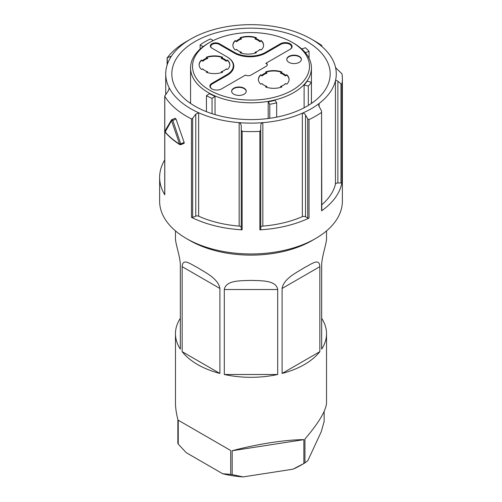 <?xml version="1.0" encoding="UTF-8"?>
<svg xmlns="http://www.w3.org/2000/svg" width="502" height="502" viewBox="0 0 502 502"><rect width="100%" height="100%" fill="white"/><g stroke="black" fill="none" stroke-linecap="round" stroke-linejoin="round"><path stroke-width="0.75" d="M179.616 144.181L180.168 144.049L180.262 144.62L179.829 144.632L180.814 144.601L179.816 144.626C173.924 140.861 169.005 136.701 165.051 132.145L171.533 120.706L179.616 144.181L180.337 144.595L180.808 143.792L179.616 144.181L180.337 144.595L179.616 144.181A96.246 55.565 180 0 1 164.913 131.756L165.315 130.696L164.913 131.756L165.785 132.302M164.788 194.437A0.973 0.565 0 0 0 164.731 194.625A0.973 0.565 0 0 0 164.788 194.814A91.37 52.754 180 0 1 159.63 177.338A91.37 52.754 180 0 1 164.731 159.956M171.433 120.041L171.533 120.706L172.104 120.605L171.841 119.965L171.433 120.041L171.866 119.576L172.807 120.373L176.033 119.106L184.159 142.468L184.259 142.938L183.588 143.315M171.533 120.706L172.807 120.373L180.889 144.269M171.841 119.965L172.337 119.589L171.866 119.576M170.498 57.642L170.498 56.444L171.056 56.745A85.277 49.234 0 0 0 165.723 73.888A85.277 49.234 0 0 0 169.256 87.913L168.295 90.881L164.731 96.102L164.731 194.625M260.745 130.087L260.745 229.282A0.973 0.565 0 0 1 259.867 229.841A91.37 52.754 180 0 0 309.031 218.081A0.973 0.565 0 0 1 307.726 218.044L305.53 216.776A2.435 1.406 0 0 0 302.342 216.651A85.277 49.234 0 0 1 262.847 226.095L262.847 122.645C261.398 123.122 260.701 124.17 260.745 125.776L260.745 130.087L259.867 131.361A91.37 52.754 180 0 1 242.133 131.361L241.255 130.087L241.255 229.282A0.973 0.565 0 0 0 242.133 229.841A91.37 52.754 180 0 1 191.463 217.353A0.973 0.565 0 0 0 192.649 217.391L192.649 118.328L191.463 118.874A91.37 52.754 180 0 1 164.788 96.334L164.788 194.814M192.649 118.328L195.78 114.111L198.654 112.755A85.277 49.234 0 0 0 239.153 122.645L240.54 123.454L241.255 125.776L241.255 130.087M169.356 88.396L169.256 87.913A85.277 49.234 0 0 0 198.654 112.755L198.654 216.205A2.435 1.406 0 0 0 195.78 216.155L192.649 217.391M171.207 56.381L171.056 56.745A85.277 49.234 180 0 1 190.697 39.074A85.277 49.234 180 0 1 221.307 27.729A85.277 49.234 0 0 1 239.153 25.131A85.277 49.234 180 0 1 262.847 25.131A85.277 49.234 0 0 1 302.342 34.575A85.277 49.234 180 0 1 311.303 39.074A85.277 49.234 180 0 1 319.09 44.245A85.277 49.234 0 0 1 335.449 67.048L336.139 68.259L341.937 73.744A91.37 52.754 180 0 1 342.37 78.858L342.37 201.208A91.37 52.754 180 0 1 321.575 234.716A91.37 52.754 180 0 1 315.607 238.513L312.162 240.502A86.495 49.936 180 0 1 189.838 240.502L186.393 238.513A91.37 52.754 180 0 1 159.63 201.208L159.63 177.338M315.607 238.513L315.607 238.513A91.37 52.754 180 0 1 186.393 238.513L189.838 240.502M321.795 204.785A85.277 49.234 0 0 0 335.449 184.178A2.435 1.406 0 0 1 337.865 182.966L340.971 182.966A0.973 0.565 0 0 0 341.937 182.458A91.37 52.754 180 0 1 321.575 210.84A0.973 0.565 0 0 0 321.795 210.482L321.575 112.366A91.37 52.754 180 0 1 315.607 116.163A91.37 52.754 180 0 1 309.031 119.601L307.726 118.855L305.53 115.065C304.752 113.634 303.685 113.013 302.342 113.201A85.277 49.234 0 0 1 262.847 122.645A85.277 49.234 180 0 1 239.153 122.645L239.153 226.095A2.435 1.406 0 0 1 240.54 226.49A2.435 1.406 0 0 1 241.255 227.488M319.09 106.688L319.09 103.525L318.72 105.677L321.506 110.898L321.575 112.366L321.575 210.84M165.051 132.145L164.926 131.047L171.515 119.865L175.198 118.208L176.033 119.106M311.303 39.074L315.607 41.559A91.37 52.754 180 0 1 321.575 45.356L319.316 44.145C318.469 43.649 318.393 43.687 319.09 44.245C318.393 43.687 318.469 43.649 319.316 44.145L319.316 44.414M321.575 45.356L321.506 46.19M198.654 216.205A85.277 49.234 0 0 0 239.153 226.095M335.449 67.048A85.277 49.234 180 0 1 335.449 80.722A85.277 49.234 0 0 1 319.09 103.525A85.277 49.234 180 0 1 302.342 113.201L302.342 216.651M342.37 78.858A91.37 52.754 180 0 1 341.937 83.978L340.971 83.771L337.865 81.255C336.716 80.282 335.907 80.107 335.449 80.722L335.449 184.178M170.498 56.444L167.204 57.83A91.37 52.754 0 0 1 186.393 41.559L190.697 39.074L186.393 41.559M262.847 226.095A2.435 1.406 0 0 0 260.745 227.488M164.926 131.662L164.888 131.135L164.926 131.662M174.514 62.053A79.184 45.72 180 0 1 237.697 28.815A79.184 45.72 180 0 1 316.385 48.098A79.184 45.72 180 0 1 330.184 73.888A79.184 45.72 180 0 1 327.486 85.716A79.184 45.72 180 0 1 240.665 119.212A79.184 45.72 180 0 1 171.816 73.888A79.184 45.72 180 0 1 174.514 62.053M189.85 102.929A79.184 45.72 180 0 1 190.572 102.427M311.428 102.427A79.184 45.72 180 0 1 312.15 102.929M167.411 64.137L167.204 57.83M285.318 75.959L286.736 75.137L286.736 74.742L285.676 75.35A13.887 8.019 0 0 0 283.561 73.788A13.887 8.019 0 0 0 280.85 72.57L280.492 73.173A13.403 7.737 0 0 1 283.216 74.384A13.403 7.737 0 0 1 285.318 75.959L285.676 75.35M264.096 85.227A13.403 7.737 0 0 1 262.163 83.752L261.812 83.558A13.887 8.019 0 0 0 263.92 85.127A13.887 8.019 0 0 0 266.637 86.344L265.571 86.959A15.349 8.86 0 0 0 281.911 86.959L280.85 86.344A13.887 8.019 0 0 0 283.561 85.127L283.561 85.127A13.887 8.019 0 0 0 285.676 83.558L286.736 84.173A15.349 8.86 0 0 0 289.089 79.454A15.349 8.86 0 0 0 286.736 74.742M289.089 79.655A15.349 8.86 0 0 0 286.736 75.137M285.676 83.558L285.318 83.752A13.403 7.737 0 0 1 283.385 85.227M280.85 72.57L281.911 71.955A15.349 8.86 0 0 0 265.571 71.955L266.989 73.173A13.403 7.737 0 0 0 264.265 74.384A13.403 7.737 0 0 0 262.163 75.959L261.812 75.35A13.887 8.019 0 0 1 263.92 73.788A13.887 8.019 0 0 1 266.637 72.57M240.502 52.892L241.493 52.321L241.136 52.126L240.075 52.741A15.349 8.86 0 0 0 256.415 52.741L255.349 52.126L254.997 52.321L255.982 52.892M281.484 72.2A15.349 8.86 0 0 0 266.004 72.2M263.588 45.437A15.349 8.86 0 0 0 261.241 40.919L261.241 40.524L260.174 41.133A13.887 8.019 0 0 0 258.066 39.57A13.887 8.019 0 0 0 255.349 38.353L256.415 37.738A15.349 8.86 0 0 0 240.075 37.738L241.493 38.955A13.403 7.737 0 0 0 238.77 40.166A13.403 7.737 0 0 0 236.668 41.741L235.25 40.524A15.349 8.86 0 0 0 232.89 45.236A15.349 8.86 0 0 0 235.25 49.955L236.668 49.535A13.403 7.737 0 0 0 238.601 51.009M241.136 38.353A13.887 8.019 0 0 0 238.425 39.57A13.887 8.019 0 0 0 236.31 41.133M255.349 38.353L254.997 38.955A13.403 7.737 0 0 1 257.721 40.166A13.403 7.737 0 0 1 259.816 41.741L261.241 40.919M255.982 37.983A15.349 8.86 0 0 0 240.502 37.983M258.398 79.655A15.349 8.86 0 0 1 260.745 75.137L262.163 75.959M266.004 87.11L266.989 86.539L266.637 86.344M281.484 87.11L280.492 86.539L280.85 86.344M229.822 64.934A15.349 8.86 0 0 0 227.469 60.416L227.469 60.02L226.408 60.629A13.887 8.019 0 0 0 224.294 59.067A13.887 8.019 0 0 0 221.583 57.849L222.643 57.234A15.349 8.86 0 0 0 206.303 57.234L207.721 58.452A13.403 7.737 0 0 0 204.998 59.663A13.403 7.737 0 0 0 202.902 61.238L201.478 60.416A15.349 8.86 0 0 0 199.131 64.934M201.478 60.416L201.478 60.02A15.349 8.86 0 0 0 199.125 64.733A15.349 8.86 0 0 0 201.478 69.452L202.902 69.031A13.403 7.737 0 0 0 204.829 70.506M206.736 72.388L207.721 71.817L207.37 71.623A13.887 8.019 0 0 1 204.653 70.405L204.653 70.405A13.887 8.019 0 0 1 202.544 68.837M207.37 71.623L206.303 72.238A15.349 8.86 0 0 0 222.643 72.238L221.583 71.623L221.225 71.817L222.217 72.388M224.118 70.506A13.403 7.737 0 0 0 226.051 69.031L227.469 69.452A15.349 8.86 0 0 0 229.822 64.733A15.349 8.86 0 0 0 227.469 60.02M226.408 60.629L226.051 61.238L227.469 60.416M226.051 61.238A13.403 7.737 0 0 0 223.948 59.663A13.403 7.737 0 0 0 221.225 58.452L221.583 57.849M222.217 57.479A15.349 8.86 0 0 0 206.736 57.479M207.37 57.849A13.887 8.019 0 0 0 204.653 59.067A13.887 8.019 0 0 0 202.544 60.629L202.902 61.238M260.174 41.133L259.816 41.741M257.89 51.009A13.403 7.737 0 0 0 259.816 49.535L261.241 49.955A15.349 8.86 0 0 0 263.594 45.236A15.349 8.86 0 0 0 261.241 40.524M221.583 71.623A13.887 8.019 0 0 0 224.294 70.405L224.294 70.405A13.887 8.019 0 0 0 226.408 68.837M202.544 60.629L201.478 60.02M236.668 41.741L235.25 40.919A15.349 8.86 0 0 0 232.897 45.437M235.25 40.919L235.25 40.524M255.349 52.126A13.887 8.019 0 0 0 258.066 50.909L258.066 50.909A13.887 8.019 0 0 0 260.174 49.34M236.31 49.34A13.887 8.019 0 0 0 238.425 50.909A13.887 8.019 0 0 0 241.136 52.126M215.032 96.346L212.051 98.398A65.053 37.562 0 0 1 206.447 95.687L209.428 93.636A60.428 34.889 180 0 0 215.032 96.346L215.032 114.613M299.242 56.381A7.31 4.223 180 0 1 301.382 59.361A7.31 4.223 180 0 1 296.87 63.265A7.31 4.223 180 0 1 288.901 62.348A7.31 4.223 180 0 1 286.761 59.361A7.31 4.223 180 0 1 291.273 55.465A7.31 4.223 180 0 1 299.242 56.381M233.769 94.175A7.31 4.223 0 0 0 241.738 95.091A7.31 4.223 0 0 0 246.25 91.195A7.31 4.223 0 0 0 244.11 88.208A7.31 4.223 0 0 0 236.141 87.298A7.31 4.223 0 0 0 231.629 91.195A7.31 4.223 0 0 0 233.769 94.175M261.812 83.558L260.745 84.173A15.349 8.86 0 0 1 258.392 79.454A15.349 8.86 0 0 1 260.745 74.742L261.812 75.35M234.459 52.403L219.468 43.749A5.359 3.094 0 0 0 211.888 43.749A5.359 3.094 0 0 0 211.888 48.123L226.879 56.776A21.931 12.663 180 0 1 226.879 74.685L211.888 83.338A6.821 3.941 0 0 0 211.888 88.904A6.821 3.941 0 0 0 221.539 88.904L245.484 75.08A3.897 2.253 0 0 0 251 75.08L266.16 66.327A3.897 2.253 0 0 0 267.302 64.733A3.897 2.253 0 0 0 266.16 63.145L290.112 49.315A6.821 3.941 0 0 0 290.112 43.749A6.821 3.941 0 0 0 280.461 43.749L265.47 52.403A21.931 12.663 180 0 1 234.459 52.403L234.114 52.999L219.129 44.345A4.876 2.811 0 0 0 212.239 44.339A4.876 2.811 0 0 0 212.227 48.317M293.726 43.247L292.352 42.457A58.477 33.759 180 0 1 302.405 82.422A58.477 33.759 180 0 1 209.648 90.197A58.477 33.759 180 0 1 209.648 42.457A58.477 33.759 180 0 1 292.352 42.457L293.726 43.247A60.428 34.889 180 0 1 311.428 67.921A60.428 34.889 180 0 1 304.118 84.549A60.428 34.889 180 0 1 208.274 92.588A60.428 34.889 180 0 1 190.572 67.921A60.428 34.889 180 0 1 208.274 43.247L209.648 42.457M269.781 118.303L269.781 104.278L268.193 101.762L268.193 118.516M269.781 104.278A65.053 37.562 0 0 0 276.652 102.835L275.065 100.318A60.428 34.889 180 0 1 268.193 101.762M309.075 58.288L309.075 51.392L305.329 52.641M309.075 51.392A65.053 37.562 0 0 0 305.423 47.74L301.733 48.97M213.243 40.549L210.457 38.943A65.053 37.562 0 0 0 204.998 41.76A65.053 37.562 0 0 0 200.122 44.91L203.115 46.636M311.409 103.443L311.409 82.253L307.211 81.123A60.428 34.889 180 0 1 304.118 84.945L308.322 86.074A65.053 37.562 0 0 0 311.409 82.253M308.322 105.426L308.322 86.074M212.051 113.69L212.051 98.398M206.447 111.682L206.447 95.687M200.122 49.096L200.122 44.91M276.652 117.142L276.652 102.835M304.118 84.945L304.118 107.792M267.29 64.934A3.897 2.253 0 0 0 266.16 63.541L265.815 63.34L266.16 63.145L266.16 63.541M289.773 49.51A6.338 3.658 0 0 0 289.767 44.345A6.338 3.658 0 0 0 280.806 44.345L265.815 52.999A22.414 12.939 180 0 1 234.114 52.999M226.879 56.776L227.224 56.977A22.414 12.939 180 0 1 227.224 75.281L212.233 83.934A6.338 3.658 0 0 0 212.07 89.005M286.774 59.562A7.31 4.223 180 0 1 291.436 55.829A7.31 4.223 180 0 1 299.242 56.776A7.31 4.223 180 0 1 301.376 59.562M246.244 91.395A7.31 4.223 0 0 0 244.11 88.609A7.31 4.223 0 0 0 236.304 87.655A7.31 4.223 0 0 0 231.635 91.395M260.745 75.137L260.745 74.742M326.532 230.895L326.532 236.781C327.072 242.886 322.535 253.234 321.656 264.127L321.656 349.116A75.532 43.611 180 0 0 326.532 333.704L326.532 402.654C326.212 410.385 319.015 422.508 304.94 439.037L304.94 462.907L307.87 460.572L321.217 431.808L324.148 421.517L324.148 411.42M321.656 318.293A75.532 43.611 180 0 1 326.532 333.704M175.468 230.895L175.468 236.781C174.928 242.886 179.465 253.234 180.343 264.127L180.343 349.116A75.532 43.611 180 0 1 175.468 333.704L175.468 402.654C175.474 407.68 176.271 413.259 177.852 419.371L177.852 443.247A75.532 43.611 0 0 0 178.241 444.088L186.248 452.691L222.712 473.744A70.656 40.794 0 0 0 243.119 476.9L292.936 469.194A70.656 40.794 0 0 0 300.962 465.203L304.413 463.214A75.532 43.611 0 0 0 304.94 462.907M175.468 333.704A75.532 43.611 180 0 1 180.343 318.293M222.712 473.744L230.725 474.39A75.532 43.611 0 0 0 232.181 474.616L243.119 476.9M178.241 444.088L178.241 420.212L230.725 450.514L230.725 474.39M292.936 469.194L303.873 463.522A75.532 43.611 0 0 0 304.413 463.214M232.181 474.616L232.181 450.74L303.873 439.652L303.873 463.522M232.181 450.74C257.3 444.032 285.431 439.683 303.873 439.652M178.241 420.212L230.725 450.514M251 280.386C240.671 280.844 225.9 280.047 224.306 289.51L277.694 289.51C276.1 280.047 261.329 280.844 251 280.386M277.694 289.51L277.694 374.498L224.306 374.498L224.306 289.51M277.694 374.498A75.532 43.611 180 0 1 224.306 374.498M219.907 288.462C218.163 278.196 204.515 272.191 197.593 267.616C189.907 263.763 182.672 257.702 182.163 266.669L219.907 288.462L219.907 373.45L182.163 351.657L182.163 266.669M219.907 373.45A75.532 43.611 180 0 1 182.163 351.657M319.837 351.657L282.093 373.45A75.532 43.611 180 0 0 319.837 351.657L319.837 266.669C319.328 257.702 312.093 263.763 304.407 267.616C297.485 272.191 283.837 278.196 282.093 288.462L282.093 373.45M195.78 114.111L195.78 216.155M184.159 142.468L180.808 143.792M169.256 87.913L169.256 89.042M191.463 217.353L191.463 118.874M305.53 216.776L305.53 115.065M307.726 218.044L307.726 118.855M309.031 218.081L309.031 119.601M337.865 182.966L337.865 81.255M340.971 182.966L340.971 83.771M341.937 182.458L341.937 83.978M242.133 229.841L242.133 131.361M259.867 229.841L259.867 131.361M219.129 44.345L219.468 43.749M280.806 44.345L280.461 43.749M265.47 52.403L265.815 52.999M226.879 74.685L227.224 75.281M212.233 83.934L211.888 83.338M282.093 288.462L319.837 266.669M321.795 46.435L321.795 45.531M165.723 94.338L165.723 73.888M167.122 57.987L167.122 64.99M311.428 67.921L311.428 103.437M190.572 67.921L190.572 103.437M180.695 144.708L184.021 143.396"/></g></svg>
